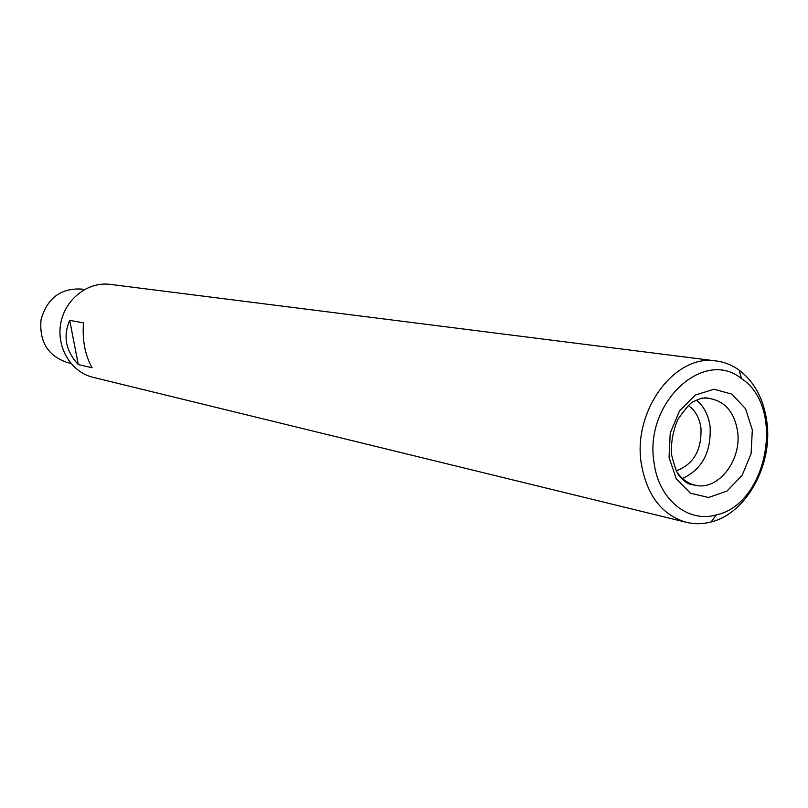 <?xml version="1.0" encoding="UTF-8"?>
<svg xmlns="http://www.w3.org/2000/svg" width="808" height="808" viewBox="0 0 808 808"><rect width="100%" height="100%" fill="white"/><g stroke="black" fill="none" stroke-linecap="round" stroke-linejoin="round"><path stroke-width="1.21" d="M641.279 463.57C632.533 410.605 675.124 353.581 716.211 360.964C724.503 362.045 732.149 365.105 739.148 370.135C754.531 381.851 763.782 399.152 766.903 422.039C772.943 465.044 746.309 513.454 711.09 521.968C702.758 524.16 694.526 524.281 686.396 522.332C661.914 515.07 646.875 495.486 641.279 463.57M716.211 360.964L110.181 284.376C87.951 281.376 65.094 299.132 60.772 323.301C56.176 347.42 71.175 372.175 93.011 377.306L686.396 522.332M69.71 320.382C62.862 336.32 65.731 351.056 78.295 364.57L92.112 367.791C85.103 355.237 82.214 340.259 83.446 322.836L69.71 320.382L78.295 364.57M84.436 289.506L80.679 288.991C60.277 288.325 47.066 298.536 41.056 319.655C39.127 341.531 47.803 355.793 67.115 362.459L70.801 363.317M654.036 462.459C643.875 403.061 703.778 347.551 741.542 378.639C785.618 407.05 767.681 504.091 716.373 514.878C687.85 523.21 658.48 499.334 654.036 462.459M682.457 478.488C702.162 469.347 711.373 452.005 710.091 426.462C708.525 415.332 704.111 406.676 696.86 400.505M676.225 470.811C693.597 464.378 701.839 450.086 700.95 427.907C699.476 417.817 695.264 410.333 688.305 405.454M752.329 429.866L745.491 408.656L731.846 394.122L713.939 389.224L695.274 395.092L679.619 410.727L670.226 433.048L669.064 457.469L676.336 478.982L690.486 493.234L708.565 497.486L726.958 491.082L742.087 475.427L751.107 453.631L752.329 429.866M737.553 431.219C734.512 412.878 725.705 402.071 711.131 398.799L707.323 397.97L701.354 398.213L693.254 401.657C690.749 402.475 685.578 408.454 677.74 419.584C672.892 431.462 670.812 443.127 671.499 454.601C674.589 466.761 677.215 473.892 679.387 475.993C683.72 481.063 687.699 483.931 691.315 484.598L695.163 485.184C718.039 491.143 742.057 460.146 737.553 431.219M676.165 470.7C680.992 478.548 687.325 483.376 695.163 485.184L688.759 483.8M741.542 378.639L739.148 370.135M716.373 514.878L711.09 521.968M704.647 397.799L711.131 398.799"/></g></svg>
